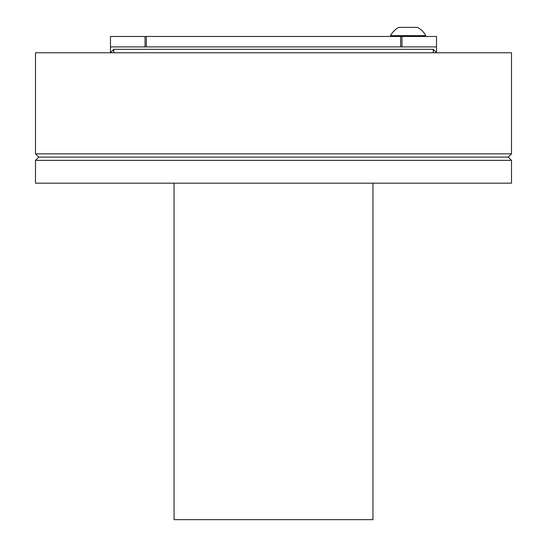 <?xml version="1.0" encoding="UTF-8"?>
<svg xmlns="http://www.w3.org/2000/svg" width="547" height="547" viewBox="0 0 547 547"><rect width="100%" height="100%" fill="white"/><g stroke="black" fill="none" stroke-linecap="round" stroke-linejoin="round"><path stroke-width="0.82" d="M174.062 183.183L174.062 519.65L372.938 519.65L372.938 183.183M475.637 183.183L436.52 183.183M110.48 183.183L71.363 183.183M35.493 160.36L35.493 183.183L511.507 183.183L511.507 160.36L35.493 160.36L38.755 157.105L508.245 157.105L511.507 160.36M511.507 153.844L511.507 52.772L35.493 52.772L35.493 153.844L511.507 153.844L508.245 157.105L38.755 157.105L35.493 153.844M436.52 46.905L401.956 46.905L401.956 36.471L401.956 46.905L400.65 46.905L400.65 36.471L436.52 36.471L436.513 52.574L433.258 49.312L113.742 49.312L110.48 52.772L110.48 46.905L400.65 46.905M110.48 46.905L110.48 36.471L146.35 36.471L146.35 46.905L146.35 36.471L400.65 36.471M414.373 27.35L398.879 27.35A19.986 19.986 0 0 0 390.51 35.658L425.792 35.658A19.986 19.986 0 0 0 417.429 27.35L414.373 27.35L417.429 27.35M146.35 46.905L146.35 36.471M145.044 36.471L145.044 46.905M113.742 49.312L113.742 52.772M433.258 52.772L433.258 49.312M425.792 36.471L425.792 35.658M390.51 36.471L390.51 35.658"/></g></svg>
